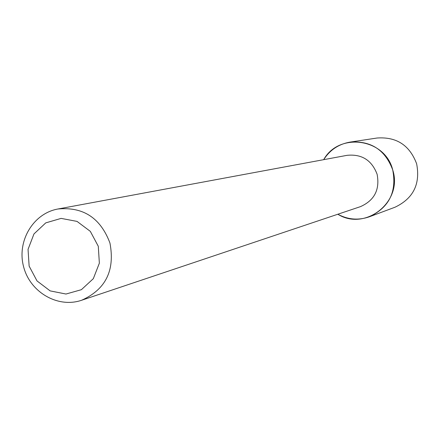 <?xml version="1.0" encoding="UTF-8"?>
<svg xmlns="http://www.w3.org/2000/svg" width="440" height="440" viewBox="0 0 440 440"><rect width="100%" height="100%" fill="white"/><g stroke="black" fill="none" stroke-linecap="round" stroke-linejoin="round"><path stroke-width="0.66" d="M98.291 246.274L99.358 263.18L93.319 278.68L81.389 289.685L65.978 294.03L50.149 290.895L37.015 280.935L29.134 266.123L28.045 249.365L33.968 233.937L45.76 222.877L61.127 218.389L77.038 221.403L90.31 231.352L98.291 246.274M109.939 243.018C115.137 270.413 105.699 289.493 81.62 300.256C57.833 308.462 29.964 292.182 23.568 266.613C16.731 241.159 33.176 213.384 57.954 209C83.188 206.602 100.513 217.938 109.939 243.018M57.954 209L347.089 155.326C361.774 153.89 371.784 160.198 377.113 174.262C380.006 189.64 374.435 200.437 360.404 206.657L81.62 300.256M350.141 142.087C338.767 144.062 329.945 149.924 323.67 159.676C339.059 131.841 385.154 138.408 392.711 169.906C403.216 201.476 365.508 231.583 337.821 214.242C348.04 219.714 358.606 220.55 369.501 216.744L395.027 207.213C413.331 198.484 420.53 184.003 416.631 163.774C409.69 145.25 396.512 136.659 377.08 138.017L350.141 142.087C371.036 140.635 385.226 149.908 392.711 169.906C396.924 191.736 389.186 207.35 369.501 216.744"/></g></svg>
